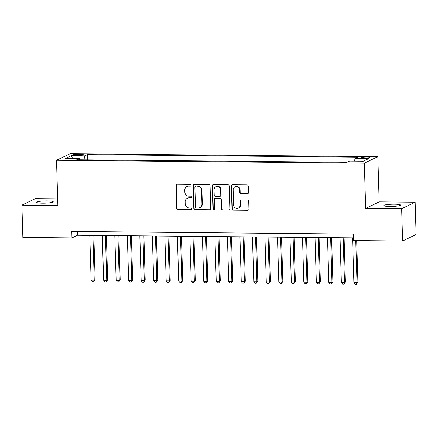 <?xml version="1.0" encoding="UTF-8"?>
<svg xmlns="http://www.w3.org/2000/svg" width="438" height="438" viewBox="0 0 438 438"><rect width="100%" height="100%" fill="white"/><g stroke="black" fill="none" stroke-linecap="round" stroke-linejoin="round"><path stroke-width="0.66" d="M191.116 185.269A0.898 0.854 -115.8 0 0 190.229 184.376L177.182 184.25A1.281 1.215 -115.8 0 0 175.994 185.509L176.667 208.335A1.281 1.215 -115.8 0 0 177.932 209.61L190.984 209.736A0.898 0.854 -115.8 0 0 191.817 208.855A0.898 0.854 -115.8 0 0 190.93 207.962L189.243 207.946A4.095 3.893 -115.8 0 1 185.192 203.851L185.137 201.945A4.095 3.893 -115.8 0 1 188.942 197.927L190.634 197.943A0.898 0.854 -115.8 0 0 191.466 197.062A0.898 0.854 -115.8 0 0 190.579 196.169L188.893 196.153A4.095 3.893 -115.8 0 1 184.841 192.058L184.787 190.152A4.095 3.893 -115.8 0 1 188.597 186.134L190.284 186.15A0.898 0.854 -115.8 0 0 191.116 185.269M394.463 204.19A8.344 1.106 -1.7 0 0 383.787 205.564A8.344 1.106 -1.7 0 0 389.793 206.446A8.344 1.106 -1.7 0 0 400.469 205.072A8.344 1.106 -1.7 0 0 394.463 204.19M47.249 200.916A8.344 1.106 -1.7 0 0 36.573 202.29A8.344 1.106 -1.7 0 0 42.579 203.172A8.344 1.106 -1.7 0 0 53.255 201.792A8.344 1.106 -1.7 0 0 47.249 200.916M366.907 157.001A4.172 0.553 -1.7 0 0 361.569 157.691A4.172 0.553 -1.7 0 0 364.569 158.129A4.172 0.553 -1.7 0 0 369.907 157.445A4.172 0.553 -1.7 0 0 366.907 157.001M247.267 193.848A1.281 1.215 -115.8 0 0 248.461 192.594L248.269 186.188A1.281 1.215 -115.8 0 0 247.005 184.913L232.512 184.776A1.281 1.215 -115.8 0 0 231.319 186.03L231.998 208.855A1.281 1.215 -115.8 0 0 233.262 210.136L247.755 210.273A1.281 1.215 -115.8 0 0 248.948 209.014L248.718 201.277A1.281 1.215 -115.8 0 0 247.448 200.002L241.25 199.942A1.281 1.215 -115.8 0 0 240.057 201.195L240.172 205.033A3.422 3.252 -115.8 0 1 238.376 208.083A3.422 3.252 -115.8 0 1 233.602 204.973L233.153 189.944A3.422 3.252 -115.8 0 1 234.949 186.895A3.422 3.252 -115.8 0 1 239.728 190.01L239.8 192.512A1.281 1.215 -115.8 0 0 241.064 193.793L247.634 193.673A1.281 1.215 -115.8 0 0 247.963 193.629M365.675 208.389L401.646 208.729L402.604 241.026L416.1 234.505L415.142 202.208L379.171 201.869L377.824 156.656L364.334 163.177L365.675 208.389L379.171 201.869M57.674 198.836L35.396 198.628L21.9 205.148L57.871 205.488L56.529 160.275L364.334 163.177M21.9 205.148L22.858 237.445L71.969 237.911L77.438 235.266L353.417 237.867M402.604 241.026L353.493 240.566L353.302 234.106L71.777 231.45L71.969 237.911M210.07 185.832A1.281 1.215 -115.8 0 0 208.806 184.551L194.313 184.414A1.281 1.215 -115.8 0 0 193.125 185.668L193.804 208.493A1.281 1.215 -115.8 0 0 195.069 209.775L209.561 209.911A1.281 1.215 -115.8 0 0 210.749 208.652L210.07 185.832M213.41 184.595L227.902 184.732A1.281 1.215 -115.8 0 1 229.173 186.008L229.846 208.833A1.281 1.215 -115.8 0 1 228.658 210.092L222.455 210.032A1.281 1.215 -115.8 0 1 221.19 208.751L220.916 199.498A1.281 1.215 -115.8 0 0 219.652 198.217L215.534 198.179A1.281 1.215 -115.8 0 0 214.346 199.432L214.631 209.068A0.898 0.854 -115.8 0 1 214.16 209.868A0.898 0.854 -115.8 0 1 212.912 209.057L212.222 185.849A1.281 1.215 -115.8 0 1 213.41 184.595M75.451 155.386L78.199 155.413A4.041 0.537 -1.7 0 0 83.373 154.745A4.041 0.537 -1.7 0 0 80.461 154.318L77.712 154.291A4.041 0.537 -1.7 0 0 72.538 154.959A4.041 0.537 -1.7 0 0 75.451 155.386M377.824 156.656L70.025 153.754L56.529 160.275M354.479 161.124L355.081 158.397L357.638 157.165L87.37 154.619L84.819 155.851L83.932 159.832M355.081 158.397L368.845 158.529L363.305 161.211L349.54 161.08L346.989 162.312L76.721 159.766L79.273 158.529L65.508 158.403L71.055 155.72L84.819 155.851M401.646 208.729L415.142 202.208M77.329 231.505L77.438 235.266M87.529 159.865L87.37 154.619M79.732 159.793L79.273 158.529M72.774 158.468L71.055 155.72M190.82 185.958A0.898 0.854 -115.8 0 1 190.65 185.975L188.959 185.958A4.095 3.893 -115.8 0 0 187.3 186.331L186.933 186.506M187.283 198.299L187.65 198.118A4.095 3.893 -115.8 0 1 189.309 197.752L191.001 197.768A0.898 0.854 -115.8 0 0 191.171 197.752M176.853 184.294A1.281 1.215 -115.8 0 0 176.355 185.334L177.034 208.154A1.281 1.215 -115.8 0 0 178.299 209.435L191.346 209.561A0.898 0.854 -115.8 0 0 191.521 209.545M193.985 184.458A1.281 1.215 -115.8 0 0 193.486 185.493L194.165 208.318A1.281 1.215 -115.8 0 0 195.43 209.599L209.922 209.736A1.281 1.215 -115.8 0 0 210.251 209.692M195.72 186.199A0.898 0.854 -115.8 0 0 194.883 187.081L195.479 207.114A0.898 0.854 -115.8 0 0 196.366 208.012L198.146 208.028A4.095 3.893 -115.8 0 0 201.956 204.009L201.551 190.311A4.095 3.893 -115.8 0 0 197.5 186.216L196.082 186.024A0.898 0.854 -115.8 0 0 195.72 186.106L195.353 186.281M199.81 207.656L200.171 207.481A4.095 3.893 -115.8 0 0 202.323 203.829L201.956 204.009M196.082 186.024L197.866 186.041A4.095 3.893 -115.8 0 1 201.913 190.136L202.323 203.829M215.014 198.294L215.381 198.118A1.281 1.215 -115.8 0 1 215.901 198.003L220.013 198.042A1.281 1.215 -115.8 0 1 221.278 199.317L221.557 208.576A1.281 1.215 -115.8 0 0 222.822 209.857L229.025 209.917A1.281 1.215 -115.8 0 0 229.353 209.873M213.082 184.639A1.281 1.215 -115.8 0 0 212.589 185.674L213.273 208.877A0.898 0.854 -115.8 0 0 214.33 209.758M220.632 189.889A3.422 3.252 -115.8 0 0 215.852 186.78A3.422 3.252 -115.8 0 0 214.062 189.829L214.215 195.124A1.281 1.215 -115.8 0 0 215.48 196.405L219.597 196.443A1.281 1.215 -115.8 0 0 220.785 195.184L220.632 189.889L220.993 189.714A3.422 3.252 -115.8 0 0 216.219 186.599L215.852 186.78M220.117 196.328L220.478 196.147A1.281 1.215 -115.8 0 0 221.152 195.009L220.785 195.184M220.993 189.714L221.152 195.009M234.949 186.895L235.316 186.719A3.422 3.252 -115.8 0 1 240.09 189.829L240.166 192.337A1.281 1.215 -115.8 0 0 241.431 193.612L247.634 193.673M238.376 208.083L238.743 207.908A3.422 3.252 -115.8 0 0 240.539 204.858L240.172 205.033M240.922 199.985A1.281 1.215 -115.8 0 0 240.424 201.02L240.539 204.858M232.184 184.82A1.281 1.215 -115.8 0 0 231.686 185.854L232.364 208.68A1.281 1.215 -115.8 0 0 233.629 209.955L248.122 210.092A1.281 1.215 -115.8 0 0 248.45 210.048M89.795 235.381L91.126 280.2L94.252 280.232L95.161 279.789L93.847 235.42M95.161 279.789L93.639 281.771L94.252 280.232L92.922 235.409M93.639 281.771L92.385 281.76L91.126 280.2M102.306 235.502L103.636 280.32L106.763 280.347L107.677 279.909L106.357 235.54M107.677 279.909L106.149 281.886L106.763 280.347L105.432 235.529M106.149 281.886L104.896 281.875L103.636 280.32M114.816 235.617L116.147 280.435L119.278 280.468L120.187 280.024L118.873 235.655M120.187 280.024L118.66 282.006L119.278 280.468L117.948 235.649M118.66 282.006L117.411 281.995L116.147 280.435M127.332 235.737L128.662 280.555L131.789 280.583L132.698 280.145L131.384 235.775M132.698 280.145L131.176 282.121L131.789 280.583L130.458 235.764M131.176 282.121L129.922 282.11L128.662 280.555M139.842 235.852L141.173 280.676L144.299 280.703L145.213 280.26L143.894 235.89M145.213 280.26L143.686 282.242L144.299 280.703L142.969 235.885M143.686 282.242L142.432 282.231L141.173 280.676M152.353 235.972L153.683 280.791L156.815 280.824L157.724 280.38L156.41 236.011M157.724 280.38L156.196 282.362L156.815 280.824L155.485 236M156.196 282.362L154.948 282.346L153.683 280.791M164.869 236.087L166.199 280.911L169.325 280.939L170.234 280.501L168.92 236.126M170.234 280.501L168.712 282.477L169.325 280.939L167.995 236.12M168.712 282.477L167.458 282.466L166.199 280.911M177.379 236.208L178.709 281.026L181.836 281.059L182.75 280.616L181.431 236.246M182.75 280.616L181.222 282.598L181.836 281.059L180.505 236.235M181.222 282.598L179.969 282.581L178.709 281.026M189.889 236.323L191.22 281.147L194.352 281.174L195.26 280.736L193.946 236.361M195.26 280.736L193.733 282.713L194.352 281.174L193.021 236.356M193.733 282.713L192.485 282.702L191.22 281.147M202.405 236.443L203.736 281.262L206.862 281.295L207.771 280.851L206.457 236.482M207.771 280.851L206.249 282.833L206.862 281.295L205.531 236.471M206.249 282.833L204.995 282.822L203.736 281.262M214.916 236.564L216.246 281.382L219.372 281.41L220.287 280.972L218.967 236.602M220.287 280.972L218.759 282.948L219.372 281.41L218.042 236.591M218.759 282.948L217.505 282.937L216.246 281.382M227.426 236.679L228.756 281.497L231.888 281.53L232.797 281.087L231.483 236.717M232.797 281.087L231.269 283.068L231.888 281.53L230.558 236.706M231.269 283.068L230.021 283.058L228.756 281.497M239.942 236.799L241.272 281.618L244.399 281.645L245.313 281.207L243.993 236.838M245.313 281.207L243.785 283.183L244.399 281.645L243.068 236.827M243.785 283.183L242.532 283.172L241.272 281.618M252.452 236.914L253.783 281.738L256.909 281.765L257.823 281.322L256.504 236.953M257.823 281.322L256.296 283.304L256.909 281.765L255.578 236.947M256.296 283.304L255.042 283.293L253.783 281.738M264.963 237.035L266.293 281.853L269.425 281.886L270.334 281.442L269.02 237.073M270.334 281.442L268.806 283.419L269.425 281.886L268.094 237.062M268.806 283.419L267.558 283.408L266.293 281.853M277.478 237.15L278.809 281.973L281.935 282.001L282.849 281.563L281.53 237.188M282.849 281.563L281.322 283.539L281.935 282.001L280.605 237.182M281.322 283.539L280.068 283.528L278.809 281.973M289.989 237.27L291.319 282.088L294.445 282.121L295.36 281.678L294.04 237.308M295.36 281.678L293.832 283.66L294.445 282.121L293.115 237.297M293.832 283.66L292.584 283.643L291.319 282.088M302.499 237.385L303.83 282.209L306.961 282.236L307.87 281.798L306.556 237.423M307.87 281.798L306.343 283.775L306.961 282.236L305.631 237.418M306.343 283.775L305.094 283.764L303.83 282.209M315.015 237.506L316.345 282.324L319.472 282.357L320.386 281.913L319.067 237.544M320.386 281.913L318.859 283.895L319.472 282.357L318.141 237.533M318.859 283.895L317.605 283.884L316.345 282.324M327.525 237.626L328.856 282.444L331.982 282.472L332.896 282.034L331.577 237.659M332.896 282.034L331.369 284.01L331.982 282.472L330.652 237.653M331.369 284.01L330.121 283.999L328.856 282.444M340.036 237.741L341.366 282.559L344.498 282.592L345.407 282.149L344.093 237.779M345.407 282.149L343.879 284.131L344.498 282.592L343.168 237.768M343.879 284.131L342.631 284.12L341.366 282.559M352.552 237.861L353.882 282.68L357.008 282.707L357.923 282.269L356.685 240.593M357.923 282.269L356.395 284.246L357.008 282.707L355.76 240.588M356.395 284.246L355.141 284.235L353.882 282.68M77.745 155.408L77.712 154.291M80.493 155.342L80.461 154.318M188.959 185.958L188.597 186.134M191.001 197.768L190.634 197.943M189.309 197.752L188.942 197.927M191.346 209.561L190.984 209.736M178.299 209.435L177.932 209.61M177.034 208.154L176.667 208.335M176.355 185.334L175.994 185.509M190.65 185.975L190.284 186.15M209.922 209.736L209.561 209.911M195.43 209.599L195.069 209.775M194.165 208.318L193.804 208.493M193.486 185.493L193.125 185.668M201.913 190.136L201.551 190.311M197.866 186.041L197.5 186.216M229.025 209.917L228.658 210.092M222.822 209.857L222.455 210.032M221.557 208.576L221.19 208.751M221.278 199.317L220.916 199.498M220.013 198.042L219.652 198.217M215.901 198.003L215.534 198.179M213.273 208.877L212.912 209.057M212.589 185.674L212.222 185.849M241.431 193.612L241.064 193.793M240.166 192.337L239.8 192.512M240.09 189.829L239.728 190.01M240.424 201.02L240.057 201.195M248.122 210.092L247.755 210.273M233.629 209.955L233.262 210.136M232.364 208.68L231.998 208.855M231.686 185.854L231.319 186.03"/></g></svg>
